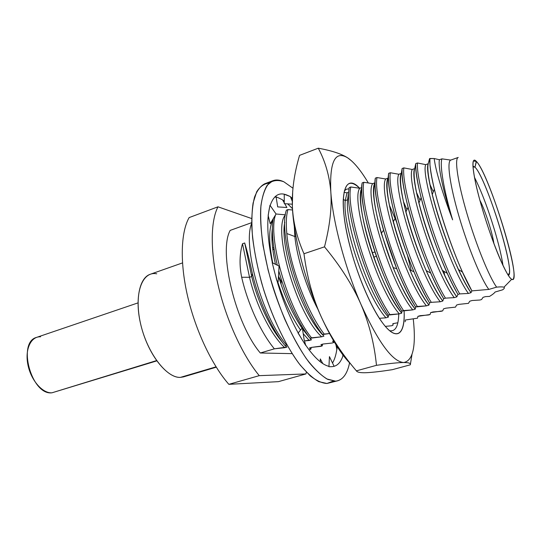 <?xml version="1.0" encoding="UTF-8"?>
<svg xmlns="http://www.w3.org/2000/svg" width="541" height="541" viewBox="0 0 541 541"><rect width="100%" height="100%" fill="white"/><g stroke="black" fill="none" stroke-linecap="round" stroke-linejoin="round"><path stroke-width="0.81" d="M278.426 381.648L228.85 384.333C212.058 365.216 195.693 330.828 187.713 296.738C179.754 262.622 180.795 232.184 189.134 217.59L217.982 206.811C210.422 221.269 210.111 251.903 218.408 286.46C226.713 321.002 242.977 356.032 259.267 375.65L228.85 384.333C212.058 365.216 195.693 330.828 187.713 296.738C179.754 262.622 180.795 232.184 189.134 217.59L217.982 206.811L251.66 218.55L217.982 206.811C210.422 221.269 210.111 251.903 218.408 286.46C226.713 321.002 242.977 356.032 259.267 375.65L305.942 373.939L306.355 372.14L305.942 373.939L259.267 375.65L228.85 384.333L278.426 381.648L305.942 373.939L278.426 381.648M280.515 339.572L280.556 339.985L280.515 339.572M230.175 230.405C218.226 251.714 235.463 323.701 260.309 352.996L292.147 353.631L260.309 352.996C235.463 323.701 218.226 251.714 230.175 230.405L251.66 222.669L230.175 230.405M429.561 158.621L429.912 158.493L429.953 164.816L429.561 158.621L429.953 164.816L429.912 158.493L434.166 158.527C435.789 171.051 441.943 191.5 452.628 219.862C443.789 190.263 439.63 165.37 441.916 158.851L450.775 160.089C446.629 161.292 449.781 184.934 458.971 216.299C468.114 247.629 481.321 279.596 488.848 289.421L471.887 290.882C454.974 262.229 431.941 191.487 429.953 164.816C430.602 171.254 432.083 179.436 434.416 189.364C440.259 214.358 451.721 248.353 462.609 272.326L471.887 290.882L471.001 292.688C467.154 286.933 462.988 279.217 458.491 269.54C448.137 247.311 437.574 216.664 432.239 194.571C428.452 178.645 427.12 168.373 428.229 163.754L429.561 158.621L428.229 163.754C422.981 174.06 451.025 264.644 471.001 292.688L468.405 293.452C448.313 265.482 420.357 174.993 425.747 164.64L428.229 163.754L425.747 164.64C420.357 174.993 448.313 265.482 468.405 293.452L459.742 293.905L457.943 294.439C437.635 260.275 413.879 182.689 415.758 163.592L417.476 162.976C415.684 182.053 439.495 259.694 459.742 293.905C439.495 259.694 415.684 182.053 417.476 162.976L425.747 164.64L417.476 162.976L415.758 163.592C415.542 170.719 417.327 182.101 421.121 197.729C427.491 222.993 436.235 248.211 447.339 273.381C450.998 281.462 454.528 288.475 457.943 294.439L456.807 296.881C452.337 290.449 447.529 281.618 442.382 270.372C432.387 247.934 424.557 225.489 418.903 203.044C414.629 185.211 413.223 173.729 414.683 168.603L415.758 163.592L414.683 168.603C408.638 179.152 436.208 269.235 456.807 296.881L454.237 297.638C433.53 270.067 406.041 180.072 412.235 169.475L414.683 168.603L412.235 169.475C406.041 180.072 433.53 270.067 454.237 297.638L445.426 298.145L443.647 298.673C422.879 264.901 399.528 187.754 402.119 168.501L403.816 167.893C401.307 187.125 424.712 264.326 445.426 298.145C424.712 264.326 401.307 187.125 403.816 167.893L412.235 169.475L403.816 167.893L402.119 168.501C401.638 176.494 403.613 189.445 408.063 207.345C413.716 229.343 421.29 251.267 430.771 273.117C435.18 283.078 439.468 291.599 443.647 298.673L442.788 301.019C437.588 293.817 432.063 283.673 426.207 270.595C417.679 251.119 410.903 231.602 405.872 212.045C400.962 192.001 399.441 179.118 401.3 173.391L402.119 168.501L401.3 173.391C394.47 184.183 421.574 273.766 442.788 301.019L440.252 301.77C418.93 274.585 391.907 185.096 398.879 174.256L401.3 173.391L398.879 174.256C391.907 185.096 418.93 274.585 440.252 301.77L431.285 302.331L429.534 302.852C408.313 269.465 385.354 192.752 388.648 173.35L390.325 172.748C387.119 192.129 410.125 268.897 431.285 302.331C410.125 268.897 387.119 192.129 390.325 172.748L398.879 174.256L390.325 172.748L388.648 173.35C387.85 182.405 390.108 197.255 395.437 217.888C400.252 235.944 406.433 253.918 413.987 271.812C419.241 284.106 424.421 294.453 429.534 302.852L428.939 305.11C422.852 296.962 416.489 285.222 409.855 269.891C403.072 253.932 397.534 237.918 393.239 221.857C387.471 199.183 385.753 184.603 388.08 178.124C380.485 189.154 407.136 278.236 428.939 305.11L426.43 305.854C404.526 279.048 377.956 190.047 385.686 178.983L388.08 178.124L385.686 178.983C377.956 190.047 404.526 279.048 426.43 305.854L415.589 306.984C393.936 273.976 371.363 197.688 375.332 178.145L376.989 177.549C373.107 197.073 395.721 273.415 417.327 306.47C395.721 273.415 373.107 197.073 376.989 177.549L385.686 178.983L376.989 177.549L375.332 178.145C374.156 188.66 376.894 206.04 383.555 230.29L396.722 268.694C402.964 284.079 409.26 296.847 415.589 306.984L415.251 309.154C408.009 299.741 400.624 285.885 393.104 267.585L381.29 233.306C374.216 207.169 372.127 190.331 375.008 182.804C366.67 194.057 392.874 282.659 415.251 309.154L412.776 309.885C390.298 283.457 364.174 194.943 372.648 183.649L375.008 182.804L372.648 183.649C364.174 194.943 390.298 283.457 412.776 309.885L401.821 311.068C379.741 278.426 357.547 202.557 362.179 182.878L363.816 182.29C359.265 201.955 381.5 277.871 403.532 310.561C381.5 277.871 359.265 201.955 363.816 182.29L372.648 183.649L363.816 182.29L362.179 182.878C360.198 194.53 364.986 222.425 374.994 252.092L376.347 256.062C384.245 278.446 392.732 296.779 401.821 311.068L401.733 313.144C391.995 300.688 382.676 282.084 373.77 257.333L372.14 252.586C362.2 223.102 358.352 196.241 361.767 188.187C353.699 201.671 379.309 287.596 401.733 313.144L399.292 313.868C376.252 287.805 350.561 199.778 359.758 188.261L361.78 187.538L359.758 188.261C350.561 199.778 376.252 287.805 399.292 313.868L388.222 315.099C367.163 284.796 345.909 215.081 348.722 191.399L349.182 187.558L350.798 186.976C345.604 206.77 367.461 282.274 389.912 314.598C367.461 282.274 345.604 206.77 350.798 186.976L359.758 188.261L350.798 186.976L349.182 187.558L348.722 191.399C345.909 215.081 367.163 284.796 388.222 315.099L388.377 317.094C368.482 295.115 344.739 223.548 347.593 199.791L348.722 191.399L347.593 199.791C344.739 223.548 368.482 295.115 388.377 317.094L385.963 317.804C365.987 295.886 342.277 224.4 345.239 200.623L347.593 199.791L348.201 195.26L347.593 199.791L345.239 200.623C342.277 224.4 365.987 295.886 385.963 317.804L379.39 318.318L385.963 317.804L388.377 317.094L388.222 315.099L389.912 314.598L399.292 313.868L401.733 313.144L401.821 311.068L403.532 310.561L412.776 309.885L415.251 309.154L415.589 306.984L417.327 306.47L426.43 305.854L428.939 305.11L429.534 302.852L431.285 302.331L440.252 301.77L442.788 301.019L443.647 298.673L445.426 298.145L454.237 297.638L456.807 296.881L457.943 294.439L459.742 293.905L468.405 293.452L471.001 292.688L471.887 290.882L488.848 289.421C481.321 279.596 468.114 247.629 458.971 216.299C449.781 184.934 446.629 161.292 450.775 160.089L458.227 157.438C454.305 158.56 457.7 182.195 466.971 213.661C476.202 245.08 489.301 277.202 496.624 287.129L488.848 289.421L496.624 287.129C489.301 277.202 476.202 245.08 466.971 213.661C457.7 182.195 454.305 158.56 458.227 157.438L450.775 160.089L441.916 158.851C439.63 165.37 443.789 190.263 452.628 219.862C442.903 190.56 437.892 165.986 439.42 159.744L441.916 158.851L439.42 159.744C437.892 165.986 442.903 190.56 452.628 219.862C441.943 191.5 435.789 171.051 434.166 158.527L439.42 159.744L434.166 158.527L429.561 158.621M479.928 300.018L481.571 299.538L483.052 297.334L485.493 296.617L489.544 296.414C492.553 294.561 494.4 293.1 495.083 292.025L502.596 289.827C504.415 288.542 504.848 287.684 503.887 287.264L511.712 279.278C512.848 279.873 513.551 279.21 513.828 277.276C516.736 262.554 487.637 172.491 476.432 161.482L473.375 160.961L476.432 161.482L474.991 167.183C486.508 177.915 516.195 273.827 508.33 275.396L509.338 273.374C512.165 259.802 485.338 176.86 474.991 167.183L472.969 166.831L474.991 167.183L476.276 161.313C470.176 154.577 472.733 176.812 482.87 210.672C492.932 244.478 506.89 277.154 511.712 279.278C523.478 286.399 489.652 174.412 476.432 161.482C472.07 157.161 471.766 164.221 475.525 182.662C480.151 204.545 491.627 239.981 500.709 260.424C505.666 271.596 509.338 277.878 511.712 279.278L503.887 287.264C503.035 286.811 500.608 286.764 496.624 287.129C500.608 286.764 503.035 286.811 503.887 287.264C504.848 287.684 504.415 288.542 502.596 289.827L495.083 292.025C494.4 293.1 492.553 294.561 489.544 296.414L485.493 296.617L483.052 297.334L481.571 299.538L479.928 300.018L472.137 300.512L479.928 300.018M417.557 318.169L405.317 320.015L405.182 321.773L405.317 320.015L417.557 318.169L417.909 316.343L420.215 315.667L428.506 314.984L430.075 314.524L430.643 312.624L432.976 311.947L441.145 311.305L442.734 310.838L443.519 308.87L445.885 308.181L455.536 307.119L456.55 305.063L458.937 304.367L468.479 303.345L469.723 301.222L472.137 300.512L469.723 301.222M405.392 210.131L406.027 211.7M389.344 205.012L396.546 221.972M407.576 255.771L411.207 270.52M391.413 325.783L392.935 325.337L392.867 323.653L397.838 322.774L392.867 323.653L392.935 325.337L391.413 325.783L385.334 326.379L391.413 325.783M393.057 324.485L393.172 323.565L393.057 324.485M332.221 343.014L333.662 342.588L332.627 341.236L333.655 340.931L332.627 341.236L333.662 342.588L332.221 343.014L323.085 344.022L332.221 343.014M320.759 346.348L322.186 345.936L320.969 344.637L323.085 344.022L320.969 344.637L322.186 345.936L311.528 347.39L320.759 346.348M308.979 349.777L310.832 349.236L309.432 348.005L311.528 347.39L309.432 348.005L310.832 349.236L308.979 349.777M272.853 239.67L271.967 239.981L272.853 239.67M324.208 334.067L322.612 334.534C298.219 303.988 278.155 230.554 286.432 210.151L287.954 209.604C286.257 215.196 285.871 223.183 286.811 233.543C289.313 264.001 306.693 311.575 324.208 334.067C306.693 311.575 289.313 264.001 286.811 233.543L294.865 236.518L295.907 236.16L294.865 236.518C296.935 257.421 306.28 287.514 317.986 309.371C306.28 287.514 296.935 257.421 294.865 236.518L294.297 226.3L294.865 236.518L286.811 233.543C285.871 223.183 286.257 215.196 287.954 209.604L292.573 209.989L287.954 209.604L286.432 210.151C278.155 230.554 298.219 303.988 322.612 334.534L323.917 336.137L321.638 336.806C295.711 312.935 272.441 228.255 285.35 215.048C272.441 228.255 295.711 312.935 321.638 336.806L309.952 338.287C296.995 320.881 286.602 298.409 278.784 270.865C286.602 298.409 296.995 320.881 309.952 338.287L311.474 339.809L309.222 340.478L303.217 333.662L309.222 340.478L304.502 340.938L311.474 339.809L309.952 338.287L311.528 337.821C287.244 308.039 267.484 236.397 275.531 214.905C267.484 236.397 287.244 308.039 311.528 337.821L321.638 336.806L323.917 336.137L322.612 334.534L329.483 333.526L324.208 334.067M277.323 265.225C272.617 245.289 271.264 229.769 273.259 218.665C271.264 229.769 272.617 245.289 277.323 265.225M286.615 345.205L285.073 345.658C271.846 329.577 258.612 300.37 252.39 273.665C249.854 261.648 247.291 251.416 244.694 242.97L242.503 243.741C239.541 254.114 239.264 265.286 241.665 277.262C247.758 303.866 260.999 332.891 274.375 348.83L260.309 352.996L274.375 348.83C260.999 332.891 247.758 303.866 241.665 277.262L249.509 277.283L251.727 276.539L252.39 273.665C258.612 300.37 271.846 329.577 285.073 345.658L287.007 347.038L284.809 347.687C271.122 335.366 255.994 305.144 249.509 277.283C255.994 305.144 271.122 335.366 284.809 347.687L274.375 348.83L287.007 347.038L285.073 345.658L286.615 345.205C261.607 315.978 242.456 244.904 251.673 223.365C242.456 244.904 261.607 315.978 286.615 345.205L287.061 345.151L286.615 345.205M273.949 248.454L272.907 250.226M276.147 332.857L275.504 333.046L276.147 332.857M430.007 184.589L433.307 191.812M444.648 275.22L443.972 271.332M416.516 192.468L420.059 200.278M403.41 201.495L406.947 209.739M343.244 199.311L345.239 200.623L347.018 192.819L348.6 192.258L347.018 192.819L345.239 200.623L343.244 199.311M368.901 242.334L372.364 252.546M343.995 192.346L347.018 192.819L343.995 192.346M322.849 335.021C301.181 313.428 279.535 246.351 284.762 222.412C279.535 246.351 301.181 313.428 322.849 335.021M309.79 338.078L302.493 328.887L309.79 338.078M302.034 328.225C292.37 313.739 284.519 296.326 278.48 275.991C284.519 296.326 292.37 313.739 302.034 328.225M275.464 264.306C272.204 249.415 271.176 237.431 272.373 228.349C271.176 237.431 272.204 249.415 275.464 264.306M282.449 342.27C270.081 328.171 257.536 301.236 251.727 276.539C257.536 301.236 270.081 328.171 282.449 342.27M300.546 330.051C291.369 316.749 283.7 300.465 277.547 281.198C283.7 300.465 291.369 316.749 300.546 330.051M272.738 262.953C268.579 241.847 268.681 227.504 273.043 219.916C268.681 227.504 268.579 241.847 272.738 262.953M276.045 213.986L285.384 214.838L276.045 213.986M333.939 341.405L333.662 342.588M267.984 218.578L268.945 218.652L267.984 218.578M322.612 344.157L322.186 345.936M311.285 347.464L310.832 349.236M241.665 277.262C239.264 265.286 239.541 254.114 242.503 243.741L249.509 277.283L241.665 277.262M242.503 243.741L244.694 242.97L251.727 276.539L249.509 277.283L242.503 243.741M244.694 242.97C247.291 251.416 249.854 261.648 252.39 273.665L251.727 276.539L244.694 242.97M472.922 166.06L474.991 167.183L472.922 166.06M388.648 173.35L388.08 178.124M468.479 303.345L458.937 304.367L456.55 305.063L455.536 307.119L445.885 308.181L443.519 308.87M442.734 310.838L430.643 312.624M430.075 314.524L417.909 316.343M474.423 177.225C481.199 190.662 487.908 208.292 494.542 230.128C498.755 244.282 501.575 256.062 503.002 265.469M493.892 243.531C492.445 232.9 484.966 209.8 479.908 200.339C484.966 209.8 492.445 232.9 493.892 243.531M280.975 283.991L281.306 281.604L280.975 283.991M281.306 281.604L278.669 276.64M337.726 380.783L326.953 383.481L337.726 380.783C343.569 378.943 347.511 372.965 349.56 362.862C347.241 374.271 342.561 380.364 335.528 381.141L326.926 378.971C320.448 374.906 313.537 368.063 306.186 358.446C298.76 347.342 291.606 334.23 284.715 319.109C278.196 303.197 272.65 286.811 268.079 269.952L263.054 245.688C260.958 230.405 260.262 217.022 260.958 205.546C262.432 195.497 265.056 188.106 268.836 183.365C273.158 180.221 278.162 179.693 283.863 181.796L292.952 188.214L283.863 181.796C279.846 179.876 276.201 179.511 272.928 180.694L267.234 185.211C264.136 190.297 262.006 197.512 260.836 206.872C259.389 227.179 263.697 256.792 272.928 287.197C282.591 317.52 296.177 345.381 309.418 362.795C315.964 370.612 322.098 376.157 327.839 379.424L335.528 381.141L326.953 383.481C321.936 383.197 316.336 380.627 310.149 375.772L300.438 365.351C287.055 348.073 273.415 320.367 263.798 290.172C256.941 266.997 252.931 245.81 251.775 226.618C251.606 214.899 252.525 205.086 254.527 197.174C257.09 190.513 260.471 186.057 264.664 183.805L272.928 180.694M292.268 201.293L290.395 196.599L287.345 195.247C279.426 191.751 273.699 195.179 270.169 205.519M268.221 215.703L270.189 223.751L276.066 214.02L269.973 205.242L269.026 210.124C266.618 223.061 267.734 240.61 272.373 262.777M276.843 280.427L278.142 281.847L279.061 266.084L272.197 262.689L274.402 271.42C280.299 294.236 288.218 314.734 298.159 332.904L301.959 339.43C311.995 355.41 320.969 364.377 328.887 366.338L328.948 366.717L331.775 366.663C337.043 366.406 340.837 362.598 343.15 355.248M292.296 198.202L290.558 196.998M291.301 197.499L292.282 198.635L291.301 197.499M342.893 354.903L342.764 356.397L342.893 354.903M333.249 381.067L326.953 383.481L318.717 381.642C312.57 378.091 306.017 372.073 299.051 363.572C284.992 344.678 270.906 314.591 261.621 282.862C257.421 267.044 254.412 251.991 252.6 237.695C251.531 224.238 251.693 212.674 253.093 203.003L256.698 191.764C260.065 186.469 264.211 183.575 269.134 183.088M292.492 208.704L287.717 203.889M284.262 201.096L282.632 199.994M276.113 196.863L279.271 198.209L276.113 196.863L276.248 197.228L274.767 196.998M332.539 362.97C334.602 359.528 336.035 354.937 336.847 349.188M337.165 346.632L336.901 349.432L335.866 344.576M320.319 361.807L320.299 358.926L322.821 363.599M279.271 198.209L282.558 199.859L284.268 202.882M284.722 203.68L286.886 207.501L277.682 206.899L276.167 197.215M290.395 196.599L284.248 194.26L284.268 203.646L292.309 204.207M269.973 205.242L268.153 215.433M272.197 262.689L276.681 280.252M305.658 345.158L304.116 339.545L302.331 327.853L298.071 333.087L305.739 345.456M334.128 366.331L329.435 356.614L328.948 366.717L331.775 366.663M292.688 191.142L292.356 205.729C293.202 235.22 305.002 281.273 321.138 316.593C331.403 338.923 341.418 354.896 351.19 364.512C341.418 354.896 331.403 338.923 321.138 316.593C329.672 335.231 341.425 353.314 356.391 370.849C357.195 372.323 360.556 372.938 366.473 372.695C372.519 372.418 381.141 371.41 392.34 369.679L410.308 364.803C411.011 363.295 408.813 362.538 403.714 362.524C413.047 360.786 416.225 346.24 413.263 318.886C416.225 346.24 413.047 360.786 403.714 362.524C398.507 362.544 389.425 363.478 376.468 365.324C374.372 343.954 369.212 323.66 361.009 304.441C378.274 342.365 392.509 361.726 403.714 362.524C398.507 362.544 389.425 363.478 376.468 365.324L356.391 370.849C357.195 372.323 360.556 372.938 366.473 372.695C372.519 372.418 381.141 371.41 392.34 369.679L410.308 364.803C411.011 363.295 408.813 362.538 403.714 362.524C392.509 361.726 378.274 342.365 361.009 304.441C352.644 285.29 340.478 266.091 324.499 246.838C329.848 226.01 331.951 207.676 330.815 191.845C329.523 176.021 325.344 161.468 318.277 148.193C331.836 150.682 341.662 153.921 347.762 157.911L351.772 161.062L347.762 157.911C335.183 150.161 329.537 161.475 330.815 191.845C332.742 221.479 345.158 268.289 361.009 304.441C352.644 285.29 340.478 266.091 324.499 246.838L303.974 253.749C307.017 277.012 312.739 297.963 321.138 316.593C329.672 335.231 341.425 353.314 356.391 370.849L376.468 365.324C374.372 343.954 369.212 323.66 361.009 304.441C345.158 268.289 332.742 221.479 330.815 191.845C329.523 176.021 325.344 161.468 318.277 148.193C331.836 150.682 341.662 153.921 347.762 157.911C335.183 150.161 329.537 161.475 330.815 191.845C331.951 207.676 329.848 226.01 324.499 246.838L303.974 253.749C307.017 277.012 312.739 297.963 321.138 316.593C305.002 281.273 293.202 235.22 292.356 205.729L292.688 191.142M299.558 155.368C294.304 173.174 291.91 189.959 292.356 205.729C292.911 221.404 296.779 237.411 303.974 253.749C296.779 237.411 292.911 221.404 292.356 205.729C291.91 189.959 294.304 173.174 299.558 155.368L318.277 148.193L299.558 155.368M368.279 182.892C360.928 170.543 354.091 162.212 347.762 157.911C354.091 162.212 360.928 170.543 368.279 182.892M411.958 354.7L410.308 364.803L411.958 354.7M404.086 310.514C405.108 331.626 398.622 340.363 386.93 328.15C375.285 316.079 359.677 282.585 350.757 249.313C337.05 199.359 343.589 170.652 359.657 188.241C349.581 178.625 344.09 183 343.19 201.38C343.116 213.932 345.638 229.911 350.757 249.313C358.473 278.29 371.613 308.377 382.521 322.835C396.769 342.23 405.439 334.541 404.086 310.514M398.751 313.902C398.467 326.203 395.417 331.795 389.594 330.679M344.319 190.878L346.443 189.188L348.979 188.829M156.782 360.881L51.95 392.807C42.502 393.503 30.925 380.276 27.909 364.762C24.744 349.249 30.986 336.238 40.561 336.8M51.95 392.807L156.572 360.59L51.95 392.807C31.52 395.627 16.899 342.081 36.687 337.354L138.002 302.892M216.272 367.19L183.48 376.888L180.451 377.375C166.56 378.369 146.888 352.59 140.403 323.011C133.722 293.432 142.269 270.831 156.728 273.807M180.451 377.375L216.048 366.839L180.451 377.375C167.73 378.159 149.972 356.932 142.195 329.969C134.283 303.034 138.503 278.033 150.249 274.273L182.5 262.906M272.603 247.805L273.793 247.399M275.741 333.391L276.356 333.209M300.478 325.885L301.411 325.601M458.491 269.54L462.514 272.123M432.239 194.571L434.355 189.113M442.382 270.372L447.339 273.381M418.903 203.044L421.128 197.736M426.207 270.595L430.771 273.117M405.872 212.045L408.063 207.345M409.855 269.891L413.987 271.812M393.239 221.864L395.437 217.895M393.104 267.585L396.722 268.694M381.29 233.306L383.555 230.29M373.77 257.333L376.347 256.062M372.14 252.586L374.994 252.092M507.952 274.801L509.338 273.374M473.443 160.833L476.276 161.313M472.962 166.77L474.924 167.108"/></g></svg>
